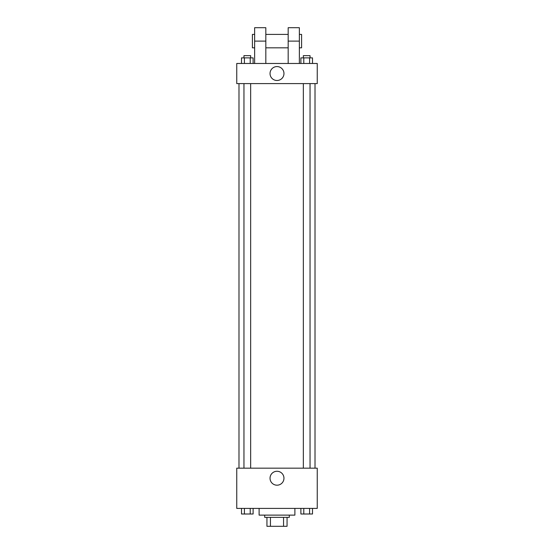 <?xml version="1.0" encoding="UTF-8"?>
<svg xmlns="http://www.w3.org/2000/svg" width="554" height="554" viewBox="0 0 554 554"><rect width="100%" height="100%" fill="white"/><g stroke="black" fill="none" stroke-linecap="round" stroke-linejoin="round"><path stroke-width="0.83" d="M283.558 517.36L283.558 526.3L266.938 526.3L266.938 517.36M283.558 526.3L287.062 526.3L287.062 517.36L287.062 526.3M289.299 515.123L289.299 517.36L264.701 517.36L264.701 515.123M270.442 517.36L270.442 526.3M259.113 508.413L259.113 515.123L294.887 515.123L294.887 508.413M317.248 508.413L236.752 508.413L236.752 468.165L317.248 468.165L317.248 508.413M283.96 478.227A6.96 6.96 0 0 1 273.517 484.258A6.96 6.96 0 0 1 273.517 472.202A6.96 6.96 0 0 1 283.96 478.227M315.011 83.599L315.011 468.165M303.336 468.165L303.336 83.599M250.664 83.599L250.664 468.165M317.248 83.599L236.752 83.599L236.752 63.475L317.248 63.475L317.248 83.599L236.752 83.599M312.504 508.413L312.504 514.001L300.884 514.001L300.884 508.413M309.596 508.413L309.596 514.001M303.786 508.413L303.786 514.001M310.046 514.001L303.336 514.022M253.116 508.413L253.116 514.001L241.496 514.001L241.496 508.413M250.214 508.413L250.214 514.001M244.404 508.413L244.404 514.001M250.664 514.001L243.954 514.022M312.504 63.475L312.504 57.886L300.884 57.886L300.884 63.475M309.596 57.886L309.596 63.475M303.786 57.886L303.786 63.475M303.336 57.886L303.336 55.649L310.046 55.649L310.046 57.886M253.116 63.475L253.116 57.886L241.496 57.886L241.496 63.475M250.214 57.886L250.214 63.475M244.404 57.886L244.404 63.475M243.954 57.886L243.954 55.649L250.664 55.649L250.664 57.886M270.04 73.537A6.96 6.96 0 0 1 280.483 67.505A6.96 6.96 0 0 1 280.483 79.561A6.96 6.96 0 0 1 270.04 73.537M288.177 63.475L288.177 41.114L299.361 41.114L299.361 27.7L288.177 27.7L288.177 41.114M288.177 34.41L265.823 34.41M254.639 63.475L254.639 41.114L265.823 41.114L265.823 63.475M265.823 41.114L265.823 27.7L254.639 27.7L254.639 41.114M299.361 63.475L299.361 41.114M299.361 47.824L301.598 47.824L301.598 34.41L299.361 34.41M254.639 34.41L252.402 34.41L252.402 47.824L254.639 47.824M238.989 83.599L238.989 468.165M310.046 468.165L310.046 83.599M243.954 83.599L243.954 468.165M288.177 47.824L265.823 47.824"/></g></svg>
